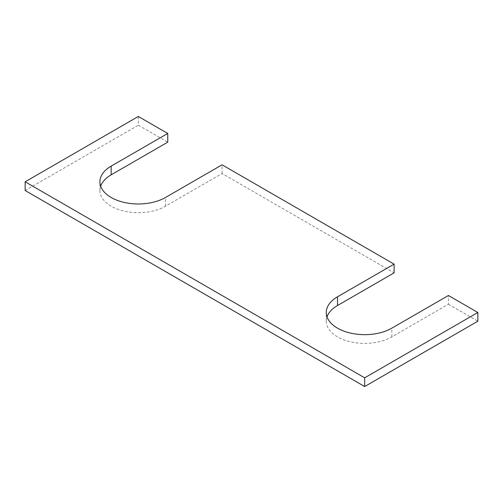 <?xml version="1.0" encoding="UTF-8"?>
<svg xmlns="http://www.w3.org/2000/svg" width="503" height="503" viewBox="0 0 503 503"><rect width="100%" height="100%" fill="white"/><g stroke="black" fill="none" stroke-linecap="round" stroke-linejoin="round"><path stroke-width="0.38" stroke-dasharray="2.52 1.89" d="M100.663 186.16A38.41 22.176 0 0 0 99.915 190.518A38.41 22.176 0 0 0 111.163 206.199A38.41 22.176 0 0 0 165.487 206.199L222.075 173.529L394.101 272.846M327.013 316.84A38.41 22.176 0 0 0 326.265 321.197A38.41 22.176 0 0 0 337.513 336.878A38.41 22.176 0 0 0 391.837 336.878L448.425 304.208L448.425 295.494M222.075 173.529L222.075 164.814M138.325 116.463L138.325 125.172L167.751 142.16M448.425 304.208L477.85 321.197M25.15 190.518L138.325 125.172M165.487 206.199L165.487 197.484M391.837 336.878L391.837 328.17M326.265 321.197L326.265 312.482M99.915 190.518L99.915 181.803"/><path stroke-width="0.75" d="M394.101 264.132L222.075 164.814L165.487 197.484A38.41 22.176 180 0 1 111.163 197.484A38.41 22.176 180 0 1 99.915 181.803A38.41 22.176 180 0 1 111.163 166.122L167.751 133.452L138.325 116.463L25.15 181.803L364.675 377.828L477.85 312.482L448.425 295.494L391.837 328.17A38.41 22.176 180 0 1 337.513 328.17A38.41 22.176 180 0 1 326.265 312.482A38.41 22.176 180 0 1 337.513 296.801L394.101 264.132L394.101 272.846L337.513 305.516A38.41 22.176 0 0 0 327.013 316.84M167.751 133.452L167.751 142.16L111.163 174.83A38.41 22.176 0 0 0 100.663 186.16M477.85 312.482L477.85 321.197L364.675 386.537L25.15 190.518L25.15 181.803M364.675 377.828L364.675 386.537M337.513 305.516L337.513 296.801M111.163 174.83L111.163 166.122"/></g></svg>
